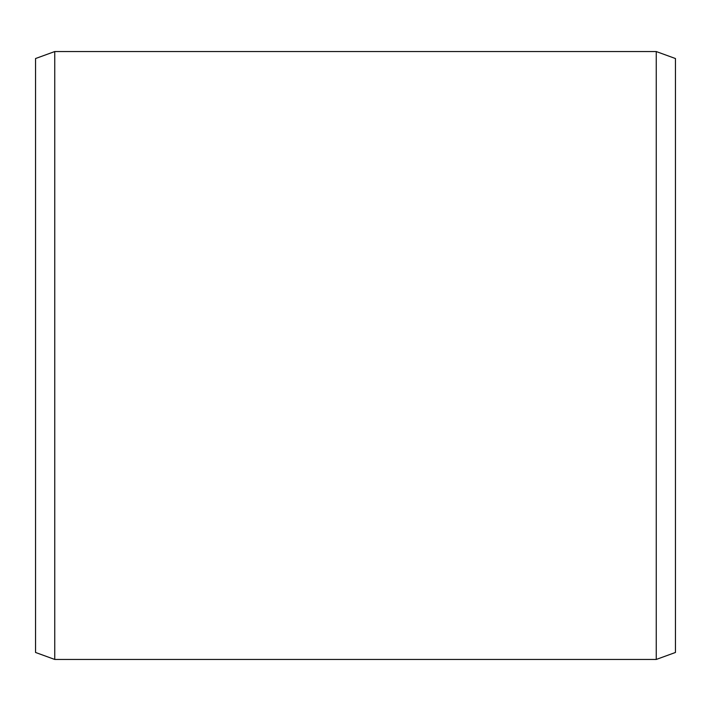 <?xml version="1.0" encoding="UTF-8"?>
<svg xmlns="http://www.w3.org/2000/svg" width="711" height="711" viewBox="0 0 711 711"><rect width="100%" height="100%" fill="white"/><g stroke="black" fill="none" stroke-linecap="round" stroke-linejoin="round"><path stroke-width="1.07" d="M675.45 58.533L675.45 652.467L656.253 659.452L656.253 51.547L675.45 58.533M54.747 659.452L35.55 652.467L35.55 58.533L54.747 51.547L54.747 659.452L656.253 659.452M54.747 51.547L656.253 51.547"/></g></svg>
